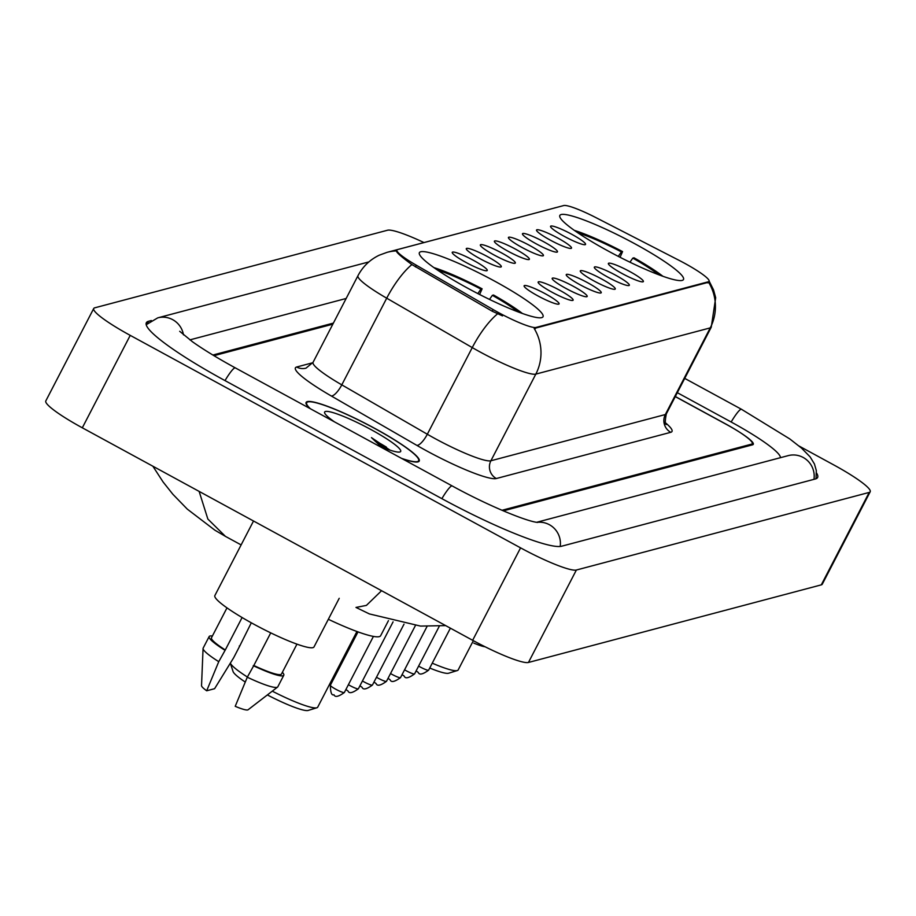 <?xml version="1.0" encoding="UTF-8"?>
<svg xmlns="http://www.w3.org/2000/svg" width="916" height="916" viewBox="0 0 916 916"><rect width="100%" height="100%" fill="white"/><g stroke="black" fill="none" stroke-linecap="round" stroke-linejoin="round"><path stroke-width="1.37" d="M494.64 281.132A69.627 9.446 27.4 0 0 419.391 252.656A69.627 9.446 27.4 0 0 467.767 288.254A69.627 9.446 27.4 0 0 543.016 316.741A69.627 9.446 27.4 0 0 494.64 281.132M635.109 243.919A69.627 9.446 27.4 0 0 559.848 215.432A69.627 9.446 27.4 0 0 608.224 251.041A69.627 9.446 27.4 0 0 683.485 279.517A69.627 9.446 27.4 0 0 635.109 243.919M564.267 236.362A19.705 2.679 -152.6 0 1 550.527 226.504A19.705 2.679 -152.6 0 1 571.87 234.347A19.705 2.679 -152.6 0 1 585.404 244.583A19.705 2.679 -152.6 0 1 564.267 236.362M550.218 240.084A19.705 2.679 -152.6 0 1 536.49 230.237A19.705 2.679 -152.6 0 1 557.821 238.068A19.705 2.679 -152.6 0 1 571.355 248.305A19.705 2.679 -152.6 0 1 550.218 240.084M536.169 243.805A19.705 2.679 -152.6 0 1 522.441 233.958A19.705 2.679 -152.6 0 1 543.783 241.79A19.705 2.679 -152.6 0 1 557.317 252.026A19.705 2.679 -152.6 0 1 536.169 243.805M522.131 247.526A19.705 2.679 -152.6 0 1 508.391 237.679A19.705 2.679 -152.6 0 1 529.734 245.511A19.705 2.679 -152.6 0 1 543.268 255.747A19.705 2.679 -152.6 0 1 522.131 247.526M508.082 251.247A19.705 2.679 -152.6 0 1 494.354 241.4A19.705 2.679 -152.6 0 1 515.685 249.232A19.705 2.679 -152.6 0 1 529.219 259.468A19.705 2.679 -152.6 0 1 508.082 251.247M494.033 254.969A19.705 2.679 -152.6 0 1 480.305 245.122A19.705 2.679 -152.6 0 1 501.647 252.953A19.705 2.679 -152.6 0 1 515.17 263.201A19.705 2.679 -152.6 0 1 494.033 254.969M479.995 258.69A19.705 2.679 -152.6 0 1 466.255 248.843A19.705 2.679 -152.6 0 1 487.598 256.675A19.705 2.679 -152.6 0 1 501.132 266.922A19.705 2.679 -152.6 0 1 479.995 258.69M465.946 262.411A19.705 2.679 -152.6 0 1 452.206 252.564A19.705 2.679 -152.6 0 1 473.549 260.396A19.705 2.679 -152.6 0 1 487.083 270.644A19.705 2.679 -152.6 0 1 465.946 262.411M622.067 273.506A19.705 2.679 -152.6 0 1 608.338 263.659A19.705 2.679 -152.6 0 1 629.681 271.491A19.705 2.679 -152.6 0 1 643.215 281.739A19.705 2.679 -152.6 0 1 622.067 273.506M608.029 277.239A19.705 2.679 -152.6 0 1 594.289 267.38A19.705 2.679 -152.6 0 1 615.632 275.212A19.705 2.679 -152.6 0 1 629.166 285.46A19.705 2.679 -152.6 0 1 608.029 277.239M593.98 280.96A19.705 2.679 -152.6 0 1 580.252 271.102A19.705 2.679 -152.6 0 1 601.583 278.945A19.705 2.679 -152.6 0 1 615.117 289.181A19.705 2.679 -152.6 0 1 593.98 280.96M579.931 284.681A19.705 2.679 -152.6 0 1 566.202 274.823A19.705 2.679 -152.6 0 1 587.545 282.666A19.705 2.679 -152.6 0 1 601.068 292.902A19.705 2.679 -152.6 0 1 579.931 284.681M565.893 288.403A19.705 2.679 -152.6 0 1 552.153 278.544A19.705 2.679 -152.6 0 1 573.496 286.387A19.705 2.679 -152.6 0 1 587.03 296.624A19.705 2.679 -152.6 0 1 565.893 288.403M551.844 292.124A19.705 2.679 -152.6 0 1 538.104 282.277A19.705 2.679 -152.6 0 1 559.447 290.109A19.705 2.679 -152.6 0 1 572.981 300.345A19.705 2.679 -152.6 0 1 551.844 292.124M537.795 295.845A19.705 2.679 -152.6 0 1 524.067 285.998A19.705 2.679 -152.6 0 1 545.398 293.83A19.705 2.679 -152.6 0 1 558.932 304.066A19.705 2.679 -152.6 0 1 537.795 295.845M678.974 260.293A35.472 4.809 -152.6 0 1 684.435 263.178A35.472 4.809 -152.6 0 1 709.076 281.315A35.472 4.809 -152.6 0 1 708.4 281.762L535.997 327.447A35.472 4.809 -152.6 0 1 493.094 309.551L416.322 265.228A35.472 4.809 -152.6 0 1 396.926 250.034A35.472 4.809 -152.6 0 1 397.601 249.576L563.741 205.55A35.472 4.809 -152.6 0 1 595.95 217.63L678.974 260.293M502.002 510.281L751.521 444.157A39.411 5.347 27.4 0 0 752.276 443.665A39.411 5.347 27.4 0 0 724.888 423.513L675.321 396.525M332.84 324.172L213.955 355.683M780.409 457.691A70.933 9.629 27.4 0 0 730.968 421.898L677.313 392.689M346.168 298.467L189.875 339.882M423.971 242.557A52.544 7.133 27.4 0 0 387.548 230.225L94.714 307.833A52.544 7.133 27.4 0 0 93.718 308.497A52.544 7.133 27.4 0 0 130.232 335.37L520.574 547.86A52.544 7.133 27.4 0 0 576.37 570.027L869.204 492.419A52.544 7.133 27.4 0 0 870.2 491.755A52.544 7.133 27.4 0 0 833.686 464.881L799.084 446.046M93.718 308.497L45.8 400.945A52.544 7.133 27.4 0 0 82.314 427.806L472.656 640.295A52.544 7.133 27.4 0 0 528.452 662.463L821.286 584.866A52.544 7.133 27.4 0 0 822.282 584.19L870.2 491.755M151.369 320.531L148.472 321.298A112.977 15.332 27.4 0 0 146.331 322.741A112.977 15.332 27.4 0 0 224.832 380.506L441.684 498.556A112.977 15.332 27.4 0 0 561.645 546.211L815.435 478.954A112.977 15.332 27.4 0 0 817.587 477.511A112.977 15.332 27.4 0 0 816.534 473.011M199.127 491.4L207.852 519.051L225.439 536.375L241.126 544.905M445.668 625.605L420.513 626.086L369.4 613.926L355.981 607.434L366.411 605.396L381.56 590.717M402.113 458.687A63.708 8.645 27.4 0 0 419.23 461.057A63.708 8.645 27.4 0 0 374.965 428.482A63.708 8.645 27.4 0 0 306.104 402.422A63.708 8.645 27.4 0 0 309.688 408.376M709.144 281.086L713.518 289.857L715.682 297.723L711.251 327.207A52.544 7.133 -152.6 0 1 710.255 327.882A45.983 45.056 -104.8 0 0 708.595 282.243L534.165 328.466A45.983 45.056 75.2 0 1 535.826 374.106A52.544 7.133 -152.6 0 1 480.03 351.939A52.544 7.133 -152.6 0 1 472.255 347.588L386.712 298.192A52.544 7.133 -152.6 0 1 357.973 275.682L313.054 362.347A52.544 7.133 27.4 0 0 341.794 384.857L427.325 434.241A52.544 7.133 27.4 0 0 435.1 438.604A52.544 7.133 27.4 0 0 490.896 460.771L665.337 414.536A52.544 7.133 27.4 0 0 666.333 413.872C664.947 420.936 664.97 424.497 666.413 424.52L663.94 422.104M386.083 448.748A53.208 7.225 27.4 0 0 379.11 444.478M502.495 315.883L492.224 311.222L411.879 264.575C400.979 256.549 395.872 251.992 396.536 250.881A45.983 45.056 -104.8 0 0 387.147 252.312L379.213 255.209C369.904 259.709 362.816 266.533 357.973 275.682M503.342 510.853L752.54 444.821A39.411 5.347 27.4 0 0 753.284 444.317A39.411 5.347 27.4 0 0 725.907 424.165L675.275 396.605M333.401 323.096L212.89 355.03M385.602 448.565A52.544 7.133 27.4 0 0 379.361 444.741M473.79 643.101A26.278 3.561 27.4 0 0 485.033 646.742M386.403 447.145A63.055 8.553 27.4 0 0 378.755 442.634M401.426 458.321A63.055 8.553 27.4 0 0 418.646 460.759A63.055 8.553 27.4 0 0 374.839 428.516A63.055 8.553 27.4 0 0 306.688 402.719A63.055 8.553 27.4 0 0 310.375 408.742M253.514 521.009L214.871 595.549A55.83 7.58 27.4 0 0 253.663 624.094A55.83 7.58 27.4 0 0 314.005 646.936L339.218 598.308M377.266 445.165A42.834 5.817 27.4 0 0 399.971 451.966A42.834 5.817 27.4 0 0 370.934 429.547A42.834 5.817 27.4 0 0 324.63 412.921A42.834 5.817 27.4 0 0 334.535 421.898M389.987 450.122L371.472 437.63L381.296 446.871M226.985 607.869L211.481 637.765A39.411 5.347 27.4 0 0 225.29 649.971L242.099 617.533M251.305 622.8L239.671 646.158A42.033 5.702 27.4 0 0 239.294 645.975M212.398 636.002A42.033 5.702 27.4 0 0 209.146 636.563L203.157 648.116A42.033 5.702 27.4 0 0 203.066 648.471L201.531 685.637A26.278 3.561 27.4 0 0 206.684 690.79L214.596 688.695L233.683 657.711L239.671 646.158M203.066 648.471A42.033 5.702 27.4 0 0 218.752 661.673L225.29 649.971M206.684 690.79L218.752 661.673M209.146 636.563A42.033 5.702 27.4 0 0 224.741 650.12M270.735 632.876L253.824 665.508A39.411 5.347 27.4 0 0 281.464 674.039L296.956 644.143M253.824 665.508L247.286 677.21L235.217 706.316A26.278 3.561 27.4 0 0 248.087 709.774L277.559 687.092A42.033 5.702 27.4 0 0 277.8 686.805L283.788 675.252A42.033 5.702 27.4 0 0 282.38 672.275M247.286 677.21A42.033 5.702 27.4 0 0 277.559 687.092M253.274 665.657A42.033 5.702 27.4 0 0 283.788 675.252M371.472 437.63L386.609 448.943M429.73 668.027A42.697 5.794 27.4 0 0 448.611 673.226L457.324 670.546A49.258 6.687 27.4 0 0 458.16 669.951L473.343 640.673M432.249 663.173A49.258 6.687 27.4 0 0 457.324 670.546M574.355 230.385A62.528 8.484 27.4 0 1 622.571 251.591L620.063 257.281M622.571 251.591L621.403 251.9A56.483 7.671 27.4 0 0 578.03 232.916M618.277 256.365L621.403 251.9M662.909 276.277A62.528 8.484 27.4 0 0 633.987 257.797L632.807 258.117L629.956 262.194M658.718 274.743A56.483 7.671 27.4 0 0 632.807 258.117M267.369 694.935A42.697 5.794 27.4 0 0 308.154 710.45L316.867 707.77A49.258 6.687 27.4 0 0 317.703 707.175L356.931 631.502M272.281 691.156A49.258 6.687 27.4 0 0 316.867 707.77M328.34 619.285A72.249 9.801 27.4 0 0 380.644 635.715L388.453 620.647M433.898 267.598A62.528 8.484 27.4 0 1 482.114 288.815L479.606 294.494M482.114 288.815L480.934 289.124A56.483 7.671 27.4 0 0 437.573 270.14M477.82 293.589L480.934 289.124M522.452 313.501A62.528 8.484 27.4 0 0 493.529 295.021L492.35 295.33L489.499 299.418M518.25 311.967A56.483 7.671 27.4 0 0 492.35 295.33M230.351 663.173A49.258 6.687 27.4 0 0 247.377 677.016M230.328 663.195L233.065 671.52A42.697 5.794 27.4 0 0 245.248 682.042M416.322 265.228L415.452 266.899M493.094 309.551L492.224 311.222M535.997 327.447L535.413 328.592M708.4 281.762L707.816 282.895M560.203 546.463A21.022 20.599 -104.8 0 0 537.005 522.372M441.878 498.659A21.022 3.08 -61.4 0 1 451.737 485.927A21.022 3.08 -61.4 0 1 452.206 485.949L235.343 367.9C217.985 358.419 203.753 349.74 192.623 341.874L179.708 331.306M225.015 380.609A21.022 3.08 -61.4 0 1 234.874 367.877A21.022 3.08 -61.4 0 1 235.343 367.9M146.205 324.722L157.758 317.852A21.022 20.599 75.2 0 1 183.475 334.878M816.03 478.759L816.316 470.561L814.416 463.931L810.133 456.901L801.523 448.107L789.81 438.947L741.491 409.292A21.022 3.08 118.6 0 0 741.021 409.269A21.022 3.08 118.6 0 0 731.163 422.001M813.969 479.343A21.022 20.599 -104.8 0 0 788.195 455.63L536.57 522.315M528.452 662.463L576.37 570.027M472.656 640.295L520.574 547.86M82.314 427.806L130.232 335.37M821.286 584.866L869.204 492.419M147.247 323.657L148.472 321.298M496.323 478.53A13.133 12.87 75.2 0 1 490.896 460.771L535.826 374.106L710.255 327.882L665.337 414.536A13.133 12.87 75.2 0 0 670.752 432.306L496.323 478.53A65.689 8.92 -152.6 0 1 426.581 450.832A65.689 8.92 -152.6 0 1 416.86 445.382L331.317 395.998A65.689 8.92 -152.6 0 1 296.647 367.018L312.848 362.725M554.604 207.932A45.983 45.056 75.2 0 1 556.344 207.52L387.147 252.312M411.879 264.575A45.983 14.45 120 0 0 386.712 298.192L341.794 384.857A13.133 4.133 -60 0 1 331.317 395.998M497.56 313.845A45.983 14.45 120 0 0 472.255 347.588L427.325 434.241A13.133 4.133 -60 0 1 416.86 445.382M665.623 422.94A65.689 8.92 -152.6 0 1 670.752 432.306M313.054 362.347L306.001 368.163A13.133 12.87 75.2 0 1 296.647 367.018M386.563 448.92A53.861 7.305 27.4 0 0 378.846 444.214M418.623 666.092A7.878 1.065 27.4 0 0 420.112 666.94A7.878 1.065 27.4 0 0 428.631 670.157L450.386 628.181M404.574 669.814A7.878 1.065 27.4 0 0 406.063 670.661A7.878 1.065 27.4 0 0 414.582 673.878L439.348 626.109M390.525 673.535A7.878 1.065 27.4 0 0 392.014 674.382A7.878 1.065 27.4 0 0 400.532 677.6L427.096 626.349M376.487 677.256A7.878 1.065 27.4 0 0 377.976 678.103A7.878 1.065 27.4 0 0 386.495 681.321L415.337 625.674M362.438 680.977A7.878 1.065 27.4 0 0 363.927 681.825A7.878 1.065 27.4 0 0 372.446 685.042L404.013 624.151M348.389 684.699A7.878 1.065 27.4 0 0 349.878 685.546A7.878 1.065 27.4 0 0 358.396 688.775L393.079 621.861M344.359 692.496C338.439 696.79 334.981 697.523 333.962 694.706C331.684 695.817 330.493 692.656 330.355 685.237A7.878 1.065 27.4 0 0 335.84 689.267A7.878 1.065 27.4 0 0 344.359 692.496L373.419 636.414M354.412 636.357A7.878 1.065 27.4 0 0 355.522 636.7M684.721 378.388L741.491 409.292M157.758 317.852L368.896 261.907M537.566 522.441C525.692 521.227 486.362 504.75 452.206 485.949M225.451 536.375L214.871 530.181L187.265 509.101L172.861 494.262L163.094 481.976L152.869 466.221M711.251 327.207L666.333 413.872M418.085 461.859L418.646 460.759M306.116 403.819L306.688 402.719M416.127 670.913L418.234 672.367C419.253 675.195 422.723 674.451 428.631 670.157M402.078 674.634L404.196 676.088C405.215 678.916 408.673 678.183 414.582 673.878M388.029 678.355L390.147 679.809C391.166 682.638 394.624 681.905 400.532 677.6M373.98 682.077L376.098 683.531C377.117 686.359 380.587 685.626 386.495 681.321M359.942 685.798L362.049 687.252C363.068 690.08 366.537 689.347 372.446 685.042M345.893 689.519L348.011 690.973C349.03 693.801 352.488 693.068 358.396 688.775M330.355 685.237L358.007 631.891M354.068 639.494L352.465 640.112"/></g></svg>
